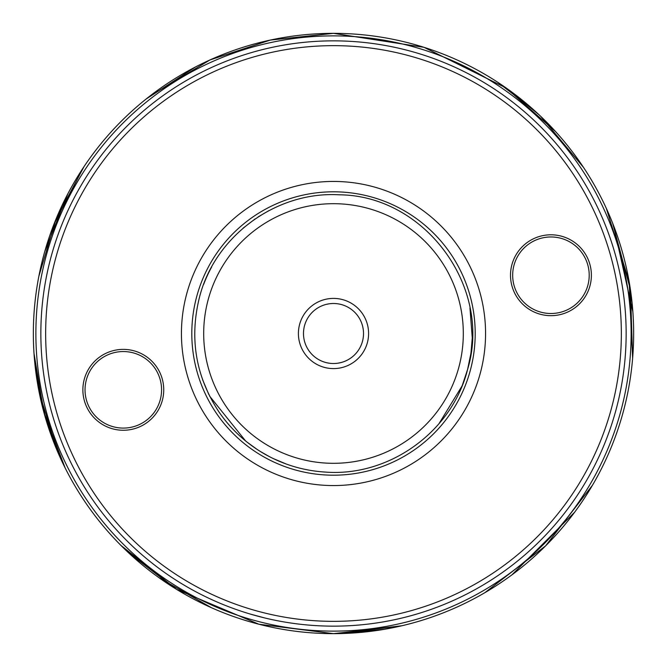 <?xml version="1.0" encoding="UTF-8"?>
<svg xmlns="http://www.w3.org/2000/svg" width="667" height="667" viewBox="0 0 667 667"><rect width="100%" height="100%" fill="white"/><g stroke="black" fill="none" stroke-linecap="round" stroke-linejoin="round"><path stroke-width="1" d="M50.825 257.754A292.646 292.646 0 0 1 409.246 50.825A292.646 292.646 0 0 1 616.175 409.246A292.646 292.646 0 0 1 257.754 616.175A292.646 292.646 0 0 1 50.825 257.754M250.684 614.182L264.882 617.984M55.461 258.996A287.852 287.852 0 0 0 258.996 611.539A287.852 287.852 0 0 0 611.539 408.004A287.852 287.852 0 0 0 408.004 55.461A287.852 287.852 0 0 0 55.461 258.996M186.618 294.147A152.059 152.059 0 0 0 294.147 480.382A152.059 152.059 0 0 0 480.382 372.853A152.059 152.059 0 0 0 372.853 186.618A152.059 152.059 0 0 0 186.618 294.147M163.74 389.82A40.437 40.437 0 0 1 123.303 430.257A40.437 40.437 0 0 1 82.875 389.82A40.437 40.437 0 0 1 123.303 349.383A40.437 40.437 0 0 1 163.74 389.82M591.379 275.238A40.437 40.437 0 0 1 550.942 315.674A40.437 40.437 0 0 1 510.505 275.238A40.437 40.437 0 0 1 550.942 234.801A40.437 40.437 0 0 1 591.379 275.238M224.912 419.985A138.819 138.819 0 0 0 233.308 429.59M460.022 390.629A138.819 138.819 0 0 0 467.592 369.426L470.852 353.652M438.869 423.878L461.948 386.143M462.523 384.726L467.592 369.426C492.605 287.469 425.004 195.439 339.311 194.806C276.188 191.029 214.691 236.193 199.408 297.574C189.253 338.628 195.815 376.813 219.093 412.131C231.291 429.756 246.707 443.863 265.349 454.444C284.059 464.907 304.11 470.794 325.513 472.086C389.336 476.947 452.159 431.557 467.592 369.426A138.819 138.819 0 0 0 471.636 347.282M286.31 464.049L273.262 458.571M202.543 379.556L208.813 394.522M209.571 396.056L245.589 440.937M247.182 442.221L257.103 449.408M260.58 451.626L269.501 456.687M203.668 284.35A138.819 138.819 0 0 1 211.697 266.908M471.06 352.134L472.244 338.152M472.253 337.752L469.943 307.912M268.901 210.63L258.171 216.9M255.194 218.876L243.122 228.131M367.4 342.58A35.093 35.093 0 0 0 342.58 299.6A35.093 35.093 0 0 0 299.6 324.42A35.093 35.093 0 0 0 324.42 367.4A35.093 35.093 0 0 0 367.4 342.58M363.515 333.5A30.015 30.015 0 0 0 304.511 325.729A30.015 30.015 0 0 0 329.581 363.257A30.015 30.015 0 0 0 363.515 333.5M303.994 327.997L303.885 328.614L303.994 327.997M303.785 329.298L303.685 330.04L303.785 329.298M303.602 330.849L303.543 331.632L303.602 330.849M303.543 331.699L303.502 332.583L303.543 331.699M356.436 314.132L357.237 315.132M357.32 315.241L357.804 315.891L357.329 315.241M357.845 315.941L358.796 317.342M358.304 316.6L359.28 318.126M361.831 323.595L362.156 324.562L361.831 323.595M363.098 328.523L363.248 329.523L363.098 328.523M363.448 331.532L363.498 332.525L363.448 331.532M314.082 310.614L314.591 310.188L314.082 310.614M315.166 309.738L315.799 309.263L315.166 309.738M316.492 308.771L317.234 308.279L316.492 308.771M318.017 307.787L318.843 307.312L318.017 307.787M319.693 306.845L320.577 306.411L319.693 306.845M321.477 305.995L323.337 305.261L321.477 305.995M324.287 304.936L325.246 304.644L324.287 304.936M326.221 304.377L329.181 303.793L326.221 304.385M330.173 303.668L332.141 303.518L330.173 303.668M337.502 303.752L335.876 303.577M310.564 352.868L309.763 351.868M309.68 351.759L309.196 351.109L309.671 351.759M309.154 351.059L308.204 349.658M308.696 350.4L307.72 348.874M305.169 343.405L304.844 342.438L305.169 343.405M303.902 338.477L303.752 337.477L303.902 338.477M303.552 335.468L303.502 334.475L303.552 335.468M363.498 334.417L363.457 335.301L363.498 334.417M363.315 336.96L363.215 337.702L363.315 336.96M363.115 338.386L363.006 339.003L363.115 338.386M352.918 356.386L352.409 356.812L352.918 356.386M351.834 357.262L351.201 357.737L351.834 357.262M350.508 358.229L349.766 358.721L350.508 358.229M348.983 359.213L348.157 359.688L348.983 359.213M347.307 360.155L346.423 360.589L347.307 360.155M345.523 361.005L343.663 361.739L345.523 361.005M342.713 362.064L341.754 362.356L342.713 362.064M340.779 362.623L337.819 363.207L340.779 362.615M336.827 363.332L334.859 363.482L336.827 363.332M329.498 363.248L331.124 363.423M161.572 389.82A38.269 38.269 0 0 1 123.303 428.089A38.269 38.269 0 0 1 85.034 389.82A38.269 38.269 0 0 1 123.303 351.551A38.269 38.269 0 0 1 161.572 389.82M589.211 275.238A38.269 38.269 0 0 1 550.942 313.507A38.269 38.269 0 0 1 512.673 275.238A38.269 38.269 0 0 1 550.942 236.968A38.269 38.269 0 0 1 589.211 275.238M196.632 296.823A141.696 141.696 0 0 0 296.823 470.368A141.696 141.696 0 0 0 470.368 370.177A141.696 141.696 0 0 0 370.177 196.632A141.696 141.696 0 0 0 196.632 296.823M208.112 299.9A129.815 129.815 0 0 1 367.1 208.112A129.815 129.815 0 0 1 458.888 367.1A129.815 129.815 0 0 1 299.9 458.888A129.815 129.815 0 0 1 208.112 299.9M333.5 35.876A297.624 297.624 0 0 0 35.876 333.5A297.624 297.624 0 0 0 333.5 631.124A297.624 297.624 0 0 0 631.124 333.5A297.624 297.624 0 0 0 333.5 35.876M149.308 96.507L209.98 59.938L270.327 40.07L333.5 33.35A300.15 300.15 0 0 1 633.65 333.5A300.15 300.15 0 0 1 333.5 633.65L258.854 624.22L176.672 589.42L121.06 545.539L176.672 589.42L258.854 624.22L333.5 633.65L398.958 626.421L333.5 633.65A300.15 300.15 0 0 1 33.35 333.5A300.15 300.15 0 0 1 333.5 33.35L424.004 47.324L506.086 87.936L538.969 114.699M63.065 463.707L45.156 416.867L35.309 367.784M335.843 633.642L401.934 625.746L335.843 633.642M583.442 167.309L540.67 116.308L583.442 167.309M484.801 592.73L545.656 545.831L592.438 485.284L545.656 545.831L484.801 592.73M606.345 208.412L629.164 281.774L632.633 358.204L630.44 289.686L612.656 223.212M337.577 633.625L384.4 629.298M512.014 574.787L574.637 512.223M632.866 311.806L613.515 225.429M534.976 111.022L497.757 82.283M175.104 588.452L128.289 552.534M57.704 451.926L39.245 392.688M44.797 251.401L67.842 193.797M146.106 99.033L195.598 66.908M211.381 607.679L159.096 577.789M65.158 467.967L45.256 417.242L34.876 363.748M53.827 224.537L83.475 167.434M65.116 467.875L43.83 412.139L34.009 353.418M38.869 276.205L55.97 219.176L84.067 166.542M555.486 131.482L506.086 87.936L424.004 47.324L333.5 33.35"/></g></svg>

